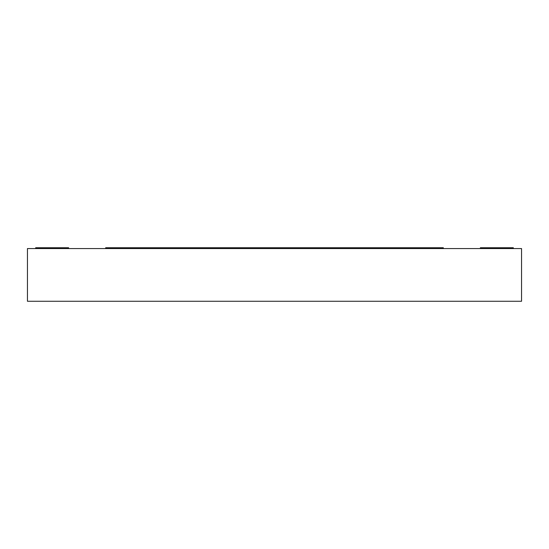 <?xml version="1.0" encoding="UTF-8"?>
<svg xmlns="http://www.w3.org/2000/svg" width="549" height="549" viewBox="0 0 549 549"><rect width="100%" height="100%" fill="white"/><g stroke="black" fill="none" stroke-linecap="round" stroke-linejoin="round"><path stroke-width="0.82" d="M27.45 301.264L521.55 301.264L521.55 248.56L27.45 248.56L27.45 301.264M443.317 248.56L443.317 247.736L105.683 247.736L105.683 248.56M68.625 248.56L68.625 247.736L35.685 247.736L35.685 248.56M513.315 248.56L513.315 247.736L480.375 247.736L480.375 248.56"/></g></svg>
